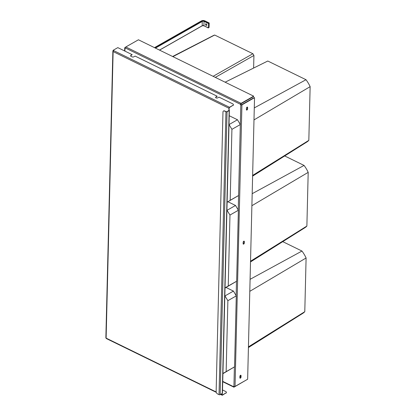 <?xml version="1.0" encoding="UTF-8"?>
<svg xmlns="http://www.w3.org/2000/svg" width="416" height="416" viewBox="0 0 416 416"><rect width="100%" height="100%" fill="white"/><g stroke="black" fill="none" stroke-linecap="round" stroke-linejoin="round"><path stroke-width="0.62" d="M250.089 279.318L301.969 251.051A24.513 15.704 60.3 0 1 305.978 257.722A24.513 15.704 60.3 0 1 306.098 257.982L304.788 311.688A24.513 15.704 60.3 0 1 302.739 313.383L248.42 347.558M224.822 295.786L227.88 300.669L226.148 371.639L222.924 373.448M226.018 287.466L233.438 291.096L236.288 295.88L227.88 300.669M233.438 291.096L225.03 295.885M236.288 295.88L234.551 366.844L223.132 373.547M234.551 366.844L226.148 371.639M248.44 346.85L304.788 311.688M249.798 291.335L306.098 257.982M282.75 241.649L301.969 251.051M252.179 193.69L304.06 165.422A24.513 15.704 60.3 0 1 308.074 172.094A24.513 15.704 60.3 0 1 308.194 172.354L306.878 226.06A24.513 15.704 60.3 0 1 304.834 227.755L250.515 261.929M226.918 210.158L229.975 215.041L228.238 286.005L225.02 287.82M227.968 201.765L235.529 205.468L238.378 210.252L229.975 215.041M235.529 205.468L227.126 210.257M238.378 210.252L236.647 281.216L225.228 287.919M236.647 281.216L228.238 286.005M250.531 261.222L306.878 226.06M251.888 205.707L308.194 172.354M284.695 155.948L304.06 165.422M254.28 107.905L306.004 79.721A24.513 15.704 60.3 0 1 310.019 86.393A24.513 15.704 60.3 0 1 310.138 86.653L308.828 140.358A24.513 15.704 60.3 0 1 306.779 142.054L252.611 176.134M225.124 82.196L267.545 61.136A8.752 5.606 60.3 0 1 267.597 61.11A8.752 5.606 60.3 0 1 267.79 61.022L306.004 79.721M229.221 115.731L237.474 119.766L240.328 124.55L238.592 195.515L227.11 202.192M227.172 202.218L230.188 200.309L231.92 129.34L229.008 124.53M238.592 195.515L230.188 200.309M240.328 124.55L231.92 129.34M237.474 119.766L229.07 124.561M252.626 175.427L308.828 140.358M253.984 119.917L310.138 86.653M225.134 82.202L267.79 61.022M213.112 76.32L252.897 53.737A8.752 5.606 60.3 0 1 253.776 55.172A8.752 5.606 60.3 0 1 253.926 55.463L253.62 68.047M172.609 56.503L213.117 35.688A24.513 15.704 60.3 0 1 214.505 35.095A24.513 15.704 60.3 0 1 214.682 35.038L252.897 53.737M215.301 77.386L253.926 55.463M172.9 56.644L214.682 35.038M233.891 386.422L233.974 386.771L234.484 386.558M240.744 376.626L239.902 376.21M246.745 379.756L234.13 387.083A0.785 0.442 116.1 0 1 233.802 387.124A0.785 0.442 116.1 0 1 233.62 386.714L222.732 381.384M254.53 97.682L254.233 97.542L241.623 104.728L240.776 104.588L241.056 103.688L253.666 96.502L253.677 96.164L241.067 103.35A0.785 0.442 116.1 0 0 240.526 104.322L240.807 104.884A0.785 0.416 1.4 0 0 241.92 104.868L254.53 97.682L247.645 379.241L235.04 386.428A0.785 0.416 -178.6 0 1 233.927 386.438L233.631 386.298L233.62 386.714M125.497 47.294L124.914 47.627A0.785 0.416 1.4 0 0 124.717 47.892A0.785 0.416 1.4 0 0 124.977 48.214L125.268 48.355L125.278 47.939A0.785 0.442 -63.9 0 1 125.824 46.966L138.429 39.78L253.677 96.164M125.315 47.71L125.278 48.079M247.614 107.583L247.582 108.919A0.884 0.494 116.1 0 1 247.229 109.793A0.884 0.494 116.1 0 1 246.605 110.053A0.884 0.494 116.1 0 1 246.402 109.595L246.433 108.254A0.884 0.494 116.1 0 1 246.787 107.38A0.884 0.494 116.1 0 1 247.416 107.12A0.884 0.494 116.1 0 1 247.614 107.583L247.322 107.437L247.291 108.779L247.582 108.919M244.338 241.649A0.884 0.494 116.1 0 0 244.14 241.186A0.884 0.494 116.1 0 0 243.511 241.446A0.884 0.494 116.1 0 0 243.157 242.32L243.126 243.662A0.884 0.494 116.1 0 0 243.329 244.119A0.884 0.494 116.1 0 0 243.953 243.859A0.884 0.494 116.1 0 0 244.306 242.986L244.338 241.649L244.046 241.504L244.015 242.845L244.306 242.986M241.062 375.716A0.884 0.494 116.1 0 0 240.859 375.258A0.884 0.494 116.1 0 0 240.235 375.513A0.884 0.494 116.1 0 0 239.881 376.386L239.85 377.728A0.884 0.494 116.1 0 0 240.048 378.186A0.884 0.494 116.1 0 0 240.677 377.926A0.884 0.494 116.1 0 0 241.03 377.052L241.062 375.716L240.77 375.57L240.739 376.912L241.03 377.052M239.923 378.071A0.884 0.494 116.1 0 0 240.739 376.912M240.77 375.57A0.884 0.494 116.1 0 0 240.692 375.227M243.204 244.005A0.884 0.494 116.1 0 0 244.015 242.845M244.046 241.504A0.884 0.494 116.1 0 0 243.968 241.16M246.48 109.938A0.884 0.494 116.1 0 0 247.291 108.779M247.322 107.437A0.884 0.494 116.1 0 0 247.244 107.094M240.776 104.588L240.516 104.738M208.546 23.26L209.201 23.052L209.092 27.404L208.348 27.955L208.546 23.26L204.147 21.107A1.378 0.723 1.4 0 0 202.202 21.133L155.142 47.954M206.138 25.355A0.884 0.567 -119.7 0 0 206.596 25.371A0.884 0.567 -119.7 0 0 206.778 24.627A0.884 0.567 -119.7 0 0 206.175 23.852A0.884 0.567 -119.7 0 0 205.722 23.832A0.884 0.567 -119.7 0 0 205.54 24.58A0.884 0.567 -119.7 0 0 206.138 25.355M206.289 23.915A0.884 0.567 -119.7 0 0 206.814 24.84M216.138 391.534L222.971 112.018A1.971 1.264 60.3 0 1 223.46 111.025A1.971 1.264 60.3 0 1 224.474 111.062L225.94 111.779A0.785 0.416 -178.6 0 0 227.053 111.769L229.154 110.568A0.785 0.416 -178.6 0 0 229.356 110.302L222.446 393.167A0.785 0.416 -178.6 0 1 222.243 393.432L220.142 394.628A0.785 0.416 -178.6 0 1 219.029 394.644L217.563 393.926A1.971 1.264 60.3 0 1 216.138 391.534M223.553 110.978A1.971 1.264 60.3 0 1 223.642 110.921A1.971 1.264 60.3 0 1 224.661 110.958L224.474 111.062M113.485 50.752L113.074 50.554L113.064 50.991A0.785 0.416 1.4 0 0 112.866 51.256A0.785 0.416 1.4 0 0 113.126 51.579A0.785 0.442 116.1 0 1 113.667 50.606L113.079 50.32L117.811 47.627L132.179 54.657L130.863 55.406A1.18 0.624 1.4 0 0 130.562 55.806A1.18 0.624 1.4 0 0 130.957 56.285L132.127 56.857A1.18 0.624 1.4 0 0 133.796 56.841L135.112 56.092L217.22 96.262L215.904 97.011A1.18 0.624 1.4 0 0 215.602 97.412A1.18 0.624 1.4 0 0 216.356 98.015A1.18 0.624 1.4 0 0 217.662 97.869L218.977 97.12L232.757 103.865A1.971 1.035 1.4 0 1 233.412 104.66A1.971 1.035 1.4 0 1 232.913 105.331L229.497 107.276A0.785 0.442 116.1 0 0 228.956 108.248L228.909 110.089A0.51 0.27 -178.6 0 1 228.951 110.469L226.85 111.665A0.51 0.27 -178.6 0 1 226.127 111.675L224.661 110.958M222.165 393.474L222.139 394.685A0.51 0.286 116.1 0 0 222.466 394.93L225.883 392.98A1.971 1.035 -178.6 0 0 226.382 392.314A1.971 1.035 -178.6 0 0 225.727 391.513L222.524 389.948M221.983 393.583L221.952 394.794A0.785 0.442 116.1 0 0 222.134 395.2A0.785 0.442 116.1 0 0 222.461 395.164L225.883 392.98M226.366 392.428A1.971 1.035 -178.6 0 1 226.377 392.548A1.971 1.035 -178.6 0 1 225.878 393.214M113.079 50.32L113.272 51.054M228.899 110.5L229.096 109.985A0.785 0.416 -178.6 0 1 229.356 110.302M112.866 51.256L105.862 337.802A0.785 0.416 1.4 0 0 106.122 338.12A0.785 0.442 116.1 0 0 106.304 338.53L216.263 392.33M232.913 105.331L229.492 107.51A0.51 0.286 116.1 0 0 229.138 108.144L229.096 109.985M232.908 105.565A1.971 1.035 1.4 0 0 233.407 104.894A1.971 1.035 1.4 0 0 233.397 104.78M132.179 54.657L130.858 55.64A1.18 0.624 1.4 0 0 130.582 55.921M217.22 96.262L215.899 97.245A1.18 0.624 1.4 0 0 215.623 97.531M240.807 104.884L238.238 210.012M236.496 281.31L236.148 295.641M234.4 366.943L233.927 386.438M240.526 104.322L125.278 47.939M124.977 48.214L124.909 51.095M241.92 104.868L235.04 386.428M241.067 103.35L125.824 46.966M125.211 47.767L125.2 48.043M209.071 22.963L204.797 20.873M204.672 20.81A2.163 1.139 1.4 0 0 201.614 20.842L154.554 47.668M208.411 23.504L204.012 21.351L204.147 21.107M208.307 27.856L203.908 25.704L204.012 21.351A1.18 0.624 1.4 0 0 202.348 21.372L155.444 48.105M208.307 27.888L203.908 25.704A1.18 0.624 1.4 0 0 202.238 25.719L202.202 21.133M203.908 25.74A1.378 0.723 1.4 0 0 202.238 25.745M159.562 50.118L202.192 25.823L159.505 50.092M208.348 27.955L203.949 25.802L202.238 25.719L159.494 50.086M219.029 394.644L225.94 111.779M220.142 394.628L227.053 111.769M222.243 393.432L229.154 110.568M222.139 394.768L222.466 394.93M228.956 108.248L113.126 51.579L106.122 338.12L216.174 391.966M220.823 394.238L221.952 394.794M113.667 50.606L229.497 107.276M222.721 381.701L233.802 387.124M124.717 47.892L124.639 50.965M154.497 47.642L201.516 20.842L204.755 20.8L209.154 22.953M222.134 395.2L220.522 394.415"/></g></svg>

